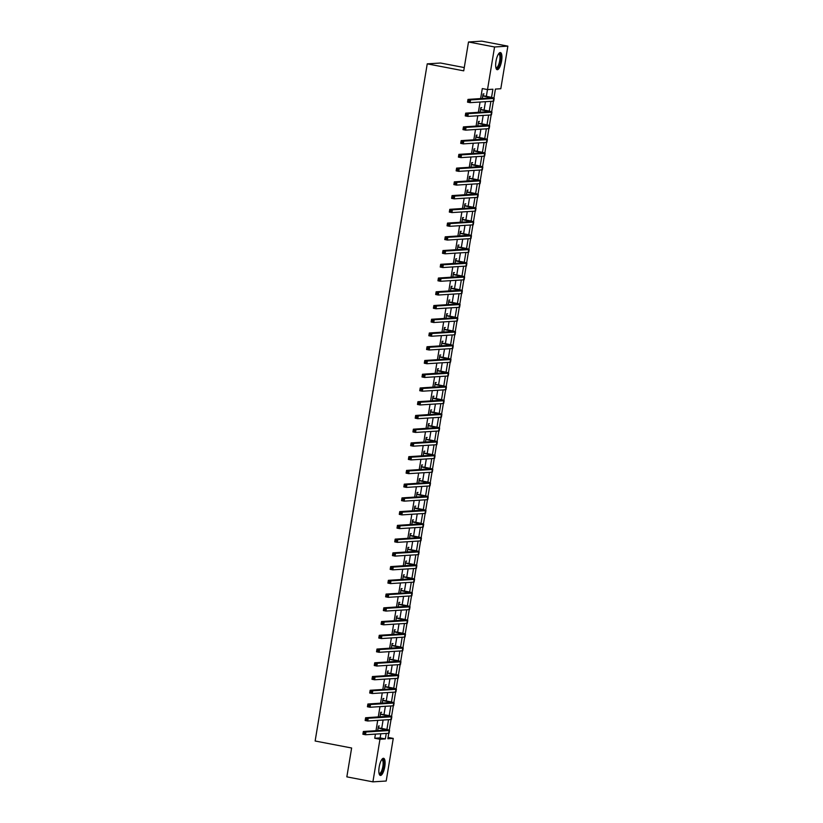 <?xml version="1.0" encoding="UTF-8"?>
<svg xmlns="http://www.w3.org/2000/svg" width="823" height="823" viewBox="0 0 823 823"><rect width="100%" height="100%" fill="white"/><g stroke="black" fill="none" stroke-linecap="round" stroke-linejoin="round"><path stroke-width="1.23" d="M379.166 767.046A8.714 2.726 -79.2 0 1 383.6 758.302A8.714 2.726 -79.2 0 1 384.773 766.686A8.714 2.726 -79.2 0 1 380.329 775.431A8.714 2.726 -79.2 0 1 379.166 767.046M495.991 61.303A8.714 2.726 -79.2 0 1 500.435 52.569A8.714 2.726 -79.2 0 1 501.608 60.953A8.714 2.726 -79.2 0 1 497.164 69.688A8.714 2.726 -79.2 0 1 495.991 61.303M464.265 67.558L440.542 63.021L427.24 63.855L315.137 741.009L351.627 748.004L346.843 776.861L372.901 781.85L379.959 739.249L385.349 738.91L386.254 733.437M427.24 63.855L463.73 70.84L468.503 41.983L481.805 41.15L507.863 46.139L500.806 88.74L495.415 89.079L493.923 98.102M388.086 737.429L393.25 738.416L386.203 781.017L372.901 781.85M491.547 97.402L492.905 89.234L487.514 89.573L482.299 88.575L480.632 98.606M480.066 102.031L478.358 112.35M477.793 115.765L476.085 126.094M475.519 129.509L473.811 139.838M473.246 143.253L471.538 153.572M470.972 156.987L469.264 167.316M468.699 170.731L466.991 181.06M466.425 184.475L464.717 194.794M464.151 198.22L462.433 208.538M461.868 211.953L460.16 222.282M459.594 225.697L457.886 236.016M457.321 239.442L455.613 249.76M455.047 253.175L453.339 263.504M452.773 266.919L451.066 277.248M450.5 280.664L448.792 290.982M448.226 294.408L446.519 304.726M445.953 308.141L444.235 318.47M443.669 321.886L441.961 332.204M441.395 335.63L439.688 345.948M439.122 349.364L437.414 359.692M436.848 363.108L435.141 373.426M434.575 376.852L432.867 387.17M432.301 390.586L430.594 400.914M430.028 404.33L428.32 414.658M427.754 418.074L426.036 428.392M425.47 431.818L423.763 442.136M423.197 445.552L421.489 455.88M420.923 459.296L419.216 469.614M418.65 473.04L416.942 483.358M416.376 486.774L414.669 497.102M414.103 500.518L412.395 510.846M411.829 514.262L410.121 524.58M409.556 528.006L407.838 538.324M407.272 541.74L405.564 552.068M404.998 555.484L403.291 565.802M402.725 569.228L401.017 579.546M400.451 582.962L398.744 593.29M398.178 596.706L396.47 607.024M395.904 610.45L394.196 620.768M393.631 624.184L391.923 634.512M391.357 637.928L389.639 648.257M389.073 651.672L387.366 661.99M386.8 665.416L385.092 675.734M384.526 679.15L382.818 689.479M382.253 692.894L380.545 703.212M379.979 706.638L378.271 716.956M377.706 720.372L375.998 730.701M375.432 734.116L374.743 738.252L380.133 737.912L380.823 733.777M381.707 728.437L383.096 720.032M383.981 714.693L385.37 706.299M386.254 700.949L387.643 692.555M388.528 687.215L389.917 678.81M390.802 673.471L392.19 665.077M393.075 659.727L394.474 651.332M395.359 645.983L396.748 637.588M397.632 632.249L399.021 623.855M399.906 618.505L401.295 610.11M402.18 604.761L403.568 596.366M404.453 591.027L405.842 582.622M406.727 577.283L408.115 568.888M409 563.539L410.389 555.144M411.274 549.805L412.673 541.4M413.558 536.061L414.946 527.666M415.831 522.317L417.22 513.922M418.105 508.573L419.493 500.178M420.378 494.839L421.767 486.434M422.652 481.095L424.04 472.7M424.925 467.351L426.314 458.956M427.199 453.617L428.588 445.212M429.472 439.873L430.871 431.478M431.756 426.129L433.145 417.734M434.03 412.385L435.418 403.99M436.303 398.651L437.692 390.256M438.577 384.907L439.966 376.512M440.85 371.163L442.239 362.768M443.124 357.429L444.513 349.024M445.397 343.685L446.786 335.29M447.671 329.941L449.07 321.546M449.955 316.207L451.343 307.802M452.228 302.463L453.617 294.068M454.502 288.719L455.891 280.324M456.775 274.975L458.164 266.58M459.049 261.241L460.438 252.836M461.322 247.497L462.711 239.102M463.596 233.753L464.985 225.358M465.869 220.019L467.269 211.614M468.153 206.275L469.542 197.88M470.427 192.531L471.816 184.136M472.7 178.797L474.089 170.392M474.974 165.053L476.363 156.658M477.247 151.309L478.636 142.914M479.521 137.564L480.91 129.17M481.794 123.831L483.183 115.426M484.068 110.087L485.467 101.692M486.352 96.342L487.473 89.563M483.996 93.915L483.091 93.966L482.34 98.503M481.722 107.648L480.817 107.71L480.066 112.247M479.449 121.393L478.544 121.444L477.793 125.981M477.165 135.137L476.27 135.188L475.519 139.725M474.892 148.87L473.997 148.932L473.246 153.469M472.618 162.615L471.723 162.676L470.972 167.213M470.345 176.359L469.449 176.41L468.699 180.947M468.071 190.092L467.176 190.154L466.425 194.691M465.797 203.837L464.892 203.898L464.141 208.435M463.524 217.581L462.619 217.632L461.868 222.169M461.25 231.325L460.345 231.376L459.594 235.913M458.967 245.059L458.072 245.12L457.321 249.657M456.693 258.803L455.798 258.854L455.047 263.391M454.419 272.547L453.524 272.598L452.773 277.135M452.146 286.281L451.251 286.342L450.5 290.879M449.872 300.025L448.977 300.086L448.226 304.623M447.599 313.769L446.694 313.82L445.943 318.357M445.325 327.503L444.42 327.564L443.669 332.101M443.052 341.247L442.146 341.308L441.395 345.845M440.768 354.991L439.873 355.042L439.122 359.579M438.494 368.735L437.599 368.786L436.848 373.323M436.221 382.469L435.326 382.53L434.575 387.067M433.947 396.213L433.052 396.274L432.301 400.801M431.674 409.957L430.779 410.008L430.028 414.545M429.4 423.691L428.495 423.752L427.744 428.289M427.127 437.435L426.221 437.497L425.47 442.033M424.853 451.179L423.948 451.23L423.197 455.767M422.569 464.923L421.674 464.974L420.923 469.511M420.296 478.657L419.401 478.719L418.65 483.255M418.022 492.401L417.127 492.452L416.376 496.989M415.749 506.145L414.854 506.196L414.103 510.733M413.475 519.879L412.58 519.941L411.829 524.477M411.202 533.623L410.296 533.685L409.545 538.221M408.928 547.367L408.023 547.418L407.272 551.955M406.655 561.101L405.749 561.163L404.998 565.699M404.371 574.845L403.476 574.907L402.725 579.443M402.097 588.589L401.202 588.64L400.451 593.177M399.824 602.333L398.929 602.385L398.178 606.921M397.55 616.067L396.655 616.129L395.904 620.665M395.277 629.811L394.382 629.862L393.631 634.399M393.003 643.555L392.098 643.607L391.347 648.143M390.73 657.289L389.824 657.351L389.073 661.887M388.456 671.033L387.551 671.095L386.8 675.632M386.172 684.777L385.277 684.829L384.526 689.365M383.899 698.521L383.004 698.573L382.253 703.109M381.625 712.255L380.73 712.317L379.979 716.854M379.352 725.999L378.457 726.051L377.706 730.587M468.503 41.983L494.561 46.983L507.863 46.139M374.743 738.252L379.959 739.249M487.514 89.573L494.561 46.983M386.913 729.487L388.528 719.693M389.186 715.753L390.802 705.959M391.46 702.009L393.075 692.215M393.733 688.265L395.349 678.471M396.007 674.521L397.632 664.727M398.281 660.787L399.906 650.993M400.554 647.043L402.18 637.249M402.828 633.299L404.453 623.505M405.111 619.565L406.727 609.771M407.385 605.821L409 596.027M409.659 592.076L411.274 582.283M411.932 578.332L413.547 568.549M414.206 564.599L415.831 554.805M416.479 550.854L418.105 541.061M418.753 537.11L420.378 527.317M421.026 523.377L422.652 513.583M423.31 509.632L424.925 499.839M425.584 495.888L427.199 486.095M427.857 482.155L429.472 472.361M430.131 468.41L431.746 458.617M432.404 454.666L434.03 444.873M434.678 440.922L436.303 431.129M436.951 427.188L438.577 417.395M439.225 413.444L440.85 403.651M441.509 399.7L443.124 389.907M443.782 385.966L445.397 376.173M446.056 372.222L447.671 362.429M448.329 358.478L449.944 348.685M450.603 344.744L452.228 334.951M452.876 331L454.502 321.207M455.15 317.256L456.775 307.463M457.423 303.512L459.049 293.718M459.697 289.778L461.322 279.985M461.981 276.034L463.596 266.24M464.254 262.29L465.869 252.496M466.528 248.556L468.143 238.763M468.801 234.812L470.427 225.018M471.075 221.068L472.7 211.274M473.348 207.324L474.974 197.53M475.622 193.59L477.247 183.796M477.896 179.846L479.521 170.052M480.179 166.102L481.794 156.308M482.453 152.368L484.068 142.574M484.726 138.624L486.342 128.83M487 124.88L488.625 115.086M489.274 111.146L490.899 101.352M388.775 733.272L387.859 738.756L393.25 738.416M493.409 101.188L491.65 111.846M491.136 114.932L489.376 125.58M488.862 128.666L487.103 139.324M486.588 142.41L484.819 153.068M484.315 156.154L482.545 166.802M482.041 169.898L480.272 180.546M479.768 183.632L477.998 194.29M477.484 197.376L475.725 208.034M475.21 211.12L473.451 221.768M472.937 224.854L471.178 235.512M470.663 238.598L468.904 249.256M468.39 252.342L466.631 262.99M466.116 266.076L464.347 276.734M463.843 279.82L462.073 290.478M461.569 293.564L459.8 304.212M459.285 307.308L457.526 317.956M457.012 321.042L455.253 331.7M454.738 334.786L452.979 345.444M452.465 348.53L450.706 359.178M450.191 362.264L448.432 372.922M447.918 376.008L446.148 386.666M445.644 389.752L443.875 400.4M443.371 403.486L441.601 414.144M441.087 417.23L439.328 427.888M438.813 430.974L437.054 441.622M436.54 444.718L434.781 455.366M434.266 458.452L432.507 469.11M431.993 472.196L430.234 482.854M429.719 485.94L427.95 496.588M427.446 499.674L425.676 510.332M425.172 513.418L423.403 524.076M422.888 527.162L421.129 537.81M420.615 540.906L418.856 551.554M418.341 554.64L416.582 565.298M416.068 568.384L414.308 579.042M413.794 582.128L412.035 592.776M411.521 595.862L409.751 606.52M409.247 609.606L407.478 620.264M406.974 623.35L405.204 633.998M404.69 637.084L402.931 647.742M402.416 650.828L400.657 661.486M400.143 664.572L398.383 675.22M397.869 678.317L396.11 688.964M395.596 692.05L393.836 702.708M393.322 705.795L391.553 716.452M391.048 719.539L389.279 730.186M380.133 737.912L385.349 738.91M482.895 95.17L483.986 95.89L482.803 95.756M469.203 100.612L468.153 100.406L467.978 101.507L469.017 101.713L469.203 100.612L470.581 99.902L470.128 102.649L467.526 102.155L467.978 99.408L470.581 99.902L493.749 98.451A8.384 0.638 9.4 0 0 494.201 98.318A8.384 0.638 9.4 0 0 488.625 96.785L483.986 95.89M483.08 95.952L491.444 97.865L467.978 99.408L468.153 100.406M469.017 101.713L470.128 102.649L493.296 101.198A8.384 0.638 9.4 0 0 493.749 101.064L494.201 98.318M467.526 102.155L467.978 101.507M480.622 108.914L481.702 109.634L480.519 109.5M466.919 114.346L465.88 114.15L465.695 115.251L466.744 115.446L466.919 114.346L468.308 113.646L467.855 116.393L465.252 115.899L465.705 113.142L468.308 113.646L491.475 112.185A8.384 0.638 9.4 0 0 491.928 112.062A8.384 0.638 9.4 0 0 486.352 110.519L481.702 109.634M480.807 109.685L489.171 111.609L465.705 113.142L465.88 114.15M466.744 115.446L467.855 116.393L491.022 114.942A8.384 0.638 9.4 0 0 491.465 114.808L491.928 112.062M465.252 115.899L465.695 115.251M478.348 122.648L479.428 123.378L478.245 123.244M464.645 128.09L463.606 127.894L463.421 128.995L464.47 129.19L464.645 128.09L466.034 127.39L465.581 130.137L462.968 129.633L463.431 126.886L466.034 127.39L489.201 125.929A8.384 0.638 9.4 0 0 489.654 125.806A8.384 0.638 9.4 0 0 484.078 124.263L479.428 123.378M478.533 123.429L486.588 125.435L463.431 126.886L463.606 127.894M464.47 129.19L465.581 130.137L488.749 128.676A8.384 0.638 9.4 0 0 489.191 128.553L489.654 125.806M462.968 129.633L463.421 128.995M476.075 136.392L477.155 137.112L475.972 136.978M462.372 141.834L461.333 141.628L461.147 142.729L462.187 142.935L462.372 141.834L463.761 141.124L463.308 143.871L460.695 143.377L461.158 140.63L463.761 141.124L486.928 139.673A8.384 0.638 9.4 0 0 487.37 139.54A8.384 0.638 9.4 0 0 481.805 138.007L477.155 137.112M476.26 137.174L484.624 139.087L461.158 140.63L461.333 141.628M462.187 142.935L463.308 143.871L486.465 142.42A8.384 0.638 9.4 0 0 486.918 142.297L487.37 139.54M460.695 143.377L461.147 142.729M473.801 150.136L474.881 150.856L473.698 150.722M460.098 155.568L459.059 155.372L458.874 156.473L459.913 156.668L460.098 155.568L461.487 154.868L461.034 157.615L458.421 157.121L458.874 154.374L461.487 154.868L484.644 153.417A8.384 0.638 9.4 0 0 485.097 153.284A8.384 0.638 9.4 0 0 479.531 151.751L474.881 150.856M473.986 150.918L482.34 152.831L458.874 154.374L459.059 155.372M459.913 156.668L461.034 157.615L484.191 156.164A8.384 0.638 9.4 0 0 484.644 156.031L485.097 153.284M458.421 157.121L458.874 156.473M498.656 53.742A7.541 2.366 -79.2 0 1 500.24 54.462A7.541 2.366 -79.2 0 1 499.623 64.04A7.541 2.366 -79.2 0 1 495.94 67.939M495.868 67.62A6.985 2.191 100.8 0 0 496.135 67.723A6.985 2.191 100.8 0 0 499.252 62.774A6.985 2.191 100.8 0 0 499.551 54.843A6.985 2.191 100.8 0 0 498.759 54.009A6.985 2.191 100.8 0 0 498.481 54.009M496.711 69.461A8.662 2.716 100.8 0 0 500.353 62.774A8.662 2.716 100.8 0 0 500.579 53.505A8.662 2.716 100.8 0 0 499.942 52.61M381.831 759.485A7.541 2.366 -79.2 0 1 383.559 766.552A7.541 2.366 -79.2 0 1 379.105 773.682M379.033 773.363A6.985 2.191 100.8 0 0 379.3 773.466A6.985 2.191 100.8 0 0 382.86 766.47A6.985 2.191 100.8 0 0 381.923 759.752A6.985 2.191 100.8 0 0 381.646 759.752M379.876 775.204A8.662 2.716 100.8 0 0 383.919 766.532A8.662 2.716 100.8 0 0 383.106 758.353M471.517 163.88L472.608 164.6L471.425 164.466M457.825 169.312L456.786 169.116L456.6 170.217L457.639 170.412L457.825 169.312L459.213 168.612L458.75 171.359L456.148 170.855L456.6 168.108L459.213 168.612L482.371 167.151A8.384 0.638 9.4 0 0 482.823 167.028A8.384 0.638 9.4 0 0 477.247 165.485L472.608 164.6M471.713 164.651L479.768 166.657L456.6 168.108L456.786 169.116M457.639 170.412L458.75 171.359L481.918 169.898A8.384 0.638 9.4 0 0 482.371 169.775L482.823 167.028M456.148 170.855L456.6 170.217M469.244 177.614L470.334 178.334L469.151 178.21M455.551 183.056L454.502 182.85L454.327 183.951L455.366 184.157L455.551 183.056L456.93 182.346L456.477 185.103L453.874 184.599L454.327 181.852L456.93 182.346L480.097 180.895A8.384 0.638 9.4 0 0 480.55 180.762A8.384 0.638 9.4 0 0 474.974 179.229L470.334 178.334M469.429 178.396L477.793 180.309L454.327 181.852L454.502 182.85M455.366 184.157L456.477 185.103L479.644 183.642A8.384 0.638 9.4 0 0 480.097 183.519L480.55 180.762M453.874 184.599L454.327 183.951M466.97 191.358L468.061 192.078L466.878 191.944M453.278 196.8L452.228 196.594L452.053 197.695L453.092 197.89L453.278 196.8L454.656 196.09L454.203 198.837L451.601 198.343L452.053 195.596L454.656 196.09L477.824 194.639A8.384 0.638 9.4 0 0 478.276 194.506A8.384 0.638 9.4 0 0 472.7 192.973L468.061 192.078M467.155 192.14L475.519 194.053L452.053 195.596L452.228 196.594M453.092 197.89L454.203 198.837L477.371 197.386A8.384 0.638 9.4 0 0 477.824 197.253L478.276 194.506M451.601 198.343L452.053 197.695M464.697 205.102L465.787 205.822L464.604 205.688M451.004 210.534L449.955 210.338L449.78 211.439L450.819 211.634L451.004 210.534L452.383 209.834L451.93 212.581L449.327 212.077L449.78 209.33L452.383 209.834L475.55 208.373A8.384 0.638 9.4 0 0 476.003 208.25A8.384 0.638 9.4 0 0 470.427 206.707L465.787 205.822M464.882 205.873L473.246 207.797L449.78 209.33L449.955 210.338M450.819 211.634L451.93 212.581L475.097 211.13A8.384 0.638 9.4 0 0 475.55 210.997L476.003 208.25M449.327 212.077L449.78 211.439M462.423 218.836L463.503 219.566L462.32 219.432M448.72 224.278L447.681 224.082L447.496 225.173L448.545 225.379L448.72 224.278L450.109 223.578L449.656 226.325L447.054 225.821L447.506 223.074L450.109 223.578L473.276 222.117A8.384 0.638 9.4 0 0 473.729 221.994A8.384 0.638 9.4 0 0 468.153 220.451L463.503 219.566M462.608 219.618L470.674 221.624L447.506 223.074L447.681 224.082M448.545 225.379L449.656 226.325L472.824 224.864A8.384 0.638 9.4 0 0 473.266 224.741L473.729 221.994M447.054 225.821L447.496 225.173M460.15 232.58L461.23 233.3L460.047 233.166M446.447 238.022L445.408 237.816L445.222 238.917L446.272 239.123L446.447 238.022L447.835 237.312L447.383 240.059L444.77 239.565L445.233 236.818L447.835 237.312L471.003 235.862A8.384 0.638 9.4 0 0 471.456 235.728A8.384 0.638 9.4 0 0 465.88 234.195L461.23 233.3M460.335 233.362L468.699 235.275L445.233 236.818L445.408 237.816M446.272 239.123L447.383 240.059L470.55 238.608A8.384 0.638 9.4 0 0 470.993 238.475L471.456 235.728M444.77 239.565L445.222 238.917M457.876 246.324L458.956 247.044L457.773 246.91M444.173 251.756L443.134 251.56L442.949 252.661L443.988 252.856L444.173 251.756L445.562 251.056L445.109 253.803L442.496 253.309L442.959 250.552L445.562 251.056L468.729 249.606A8.384 0.638 9.4 0 0 469.172 249.472A8.384 0.638 9.4 0 0 463.606 247.929L458.956 247.044M458.061 247.095L466.425 249.019L442.959 250.552L443.134 251.56M443.988 252.856L445.109 253.803L468.266 252.352A8.384 0.638 9.4 0 0 468.719 252.219L469.172 249.472M442.496 253.309L442.949 252.661M455.603 260.068L456.683 260.788L455.5 260.654M441.9 265.5L440.861 265.304L440.675 266.405L441.714 266.601L441.9 265.5L443.288 264.8L442.836 267.547L440.223 267.043L440.675 264.296L443.288 264.8L466.446 263.339A8.384 0.638 9.4 0 0 466.898 263.216A8.384 0.638 9.4 0 0 461.333 261.673L456.683 260.788M455.788 260.84L463.843 262.846L440.675 264.296L440.861 265.304M441.714 266.601L442.836 267.547L465.993 266.086A8.384 0.638 9.4 0 0 466.446 265.963L466.898 263.216M440.223 267.043L440.675 266.405M453.319 273.802L454.409 274.522L453.226 274.388M439.626 279.244L438.587 279.038L438.402 280.139L439.441 280.345L439.626 279.244L441.015 278.534L440.552 281.291L437.949 280.787L438.402 278.04L441.015 278.534L464.172 277.084A8.384 0.638 9.4 0 0 464.625 276.95A8.384 0.638 9.4 0 0 459.049 275.417L454.409 274.522M453.514 274.584L461.868 276.497L438.402 278.04L438.587 279.038M439.441 280.345L440.552 281.291L463.719 279.83A8.384 0.638 9.4 0 0 464.172 279.707L464.625 276.95M437.949 280.787L438.402 280.139M451.045 287.546L452.136 288.266L450.953 288.132M437.352 292.988L436.303 292.782L436.128 293.883L437.167 294.078L437.352 292.988L438.731 292.278L438.278 295.025L435.676 294.531L436.128 291.784L438.731 292.278L461.898 290.828A8.384 0.638 9.4 0 0 462.351 290.694A8.384 0.638 9.4 0 0 456.775 289.161L452.136 288.266M451.241 288.328L459.594 290.241L436.128 291.784L436.303 292.782M437.167 294.078L438.278 295.025L461.446 293.574A8.384 0.638 9.4 0 0 461.898 293.441L462.351 290.694M435.676 294.531L436.128 293.883M448.772 301.29L449.862 302.01L448.679 301.876M435.079 306.722L434.03 306.526L433.855 307.627L434.894 307.823L435.079 306.722L436.457 306.022L436.005 308.769L433.402 308.265L433.855 305.518L436.457 306.022L459.625 304.561A8.384 0.638 9.4 0 0 460.078 304.438A8.384 0.638 9.4 0 0 454.502 302.895L449.862 302.01M448.957 302.062L457.022 304.068L433.855 305.518L434.03 306.526M434.894 307.823L436.005 308.769L459.172 307.308A8.384 0.638 9.4 0 0 459.625 307.185L460.078 304.438M433.402 308.265L433.855 307.627M446.498 315.024L447.589 315.744L446.405 315.621M432.805 320.466L431.756 320.27L431.581 321.361L432.62 321.567L432.805 320.466L434.184 319.766L433.731 322.513L431.129 322.009L431.581 319.262L434.184 319.766L457.351 318.306A8.384 0.638 9.4 0 0 457.804 318.182A8.384 0.638 9.4 0 0 452.228 316.639L447.589 315.744M446.683 315.806L454.749 317.812L431.581 319.262L431.756 320.27M432.62 321.567L433.731 322.513L456.899 321.052A8.384 0.638 9.4 0 0 457.351 320.929L457.804 318.182M431.129 322.009L431.581 321.361M444.225 328.768L445.305 329.488L444.122 329.354M430.522 334.21L429.483 334.004L429.297 335.105L430.347 335.311L430.522 334.21L431.91 333.5L431.458 336.247L428.855 335.753L429.308 333.006L431.91 333.5L455.078 332.05A8.384 0.638 9.4 0 0 455.531 331.916A8.384 0.638 9.4 0 0 449.955 330.383L445.305 329.488M444.41 329.55L452.773 331.463L429.308 333.006L429.483 334.004M430.347 335.311L431.458 336.247L454.625 334.796A8.384 0.638 9.4 0 0 455.068 334.663L455.531 331.916M428.855 335.753L429.297 335.105M441.951 342.512L443.031 343.232L441.848 343.098M428.248 347.944L427.209 347.748L427.024 348.849L428.073 349.045L428.248 347.944L429.637 347.244L429.184 349.991L426.571 349.497L427.034 346.74L429.637 347.244L452.804 345.783A8.384 0.638 9.4 0 0 453.257 345.66A8.384 0.638 9.4 0 0 447.681 344.117L443.031 343.232M442.136 343.284L450.5 345.207L427.034 346.74L427.209 347.748M428.073 349.045L429.184 349.991L452.352 348.541A8.384 0.638 9.4 0 0 452.794 348.407L453.257 345.66M426.571 349.497L427.024 348.849M439.677 356.246L440.758 356.976L439.575 356.843M425.975 361.688L424.935 361.492L424.75 362.593L425.789 362.789L425.975 361.688L427.363 360.988L426.911 363.735L424.298 363.231L424.761 360.484L427.363 360.988L450.531 359.528A8.384 0.638 9.4 0 0 450.973 359.404A8.384 0.638 9.4 0 0 445.408 357.861L440.758 356.976M439.863 357.028L447.918 359.034L424.761 360.484L424.935 361.492M425.789 362.789L426.911 363.735L450.068 362.274A8.384 0.638 9.4 0 0 450.52 362.151L450.973 359.404M424.298 363.231L424.75 362.593M437.404 369.99L438.484 370.71L437.301 370.576M423.701 375.432L422.662 375.226L422.477 376.327L423.516 376.533L423.701 375.432L425.09 374.722L424.637 377.469L422.024 376.975L422.477 374.228L425.09 374.722L448.247 373.272A8.384 0.638 9.4 0 0 448.7 373.138A8.384 0.638 9.4 0 0 443.134 371.605L438.484 370.71M437.589 370.772L445.943 372.685L422.477 374.228L422.662 375.226M423.516 376.533L424.637 377.469L447.794 376.018A8.384 0.638 9.4 0 0 448.247 375.885L448.7 373.138M422.024 376.975L422.477 376.327M435.12 383.734L436.211 384.454L435.028 384.32M421.427 389.166L420.388 388.97L420.203 390.071L421.242 390.267L421.427 389.166L422.816 388.466L422.353 391.213L419.751 390.719L420.203 387.962L422.816 388.466L445.973 387.016A8.384 0.638 9.4 0 0 446.426 386.882A8.384 0.638 9.4 0 0 440.85 385.349L436.211 384.454M435.316 384.506L443.669 386.429L420.203 387.962L420.388 388.97M421.242 390.267L422.353 391.213L445.521 389.763A8.384 0.638 9.4 0 0 445.973 389.629L446.426 386.882M419.751 390.719L420.203 390.071M432.847 397.478L433.937 398.198L432.754 398.065M419.154 402.91L418.105 402.714L417.93 403.815L418.969 404.011L419.154 402.91L420.532 402.21L420.08 404.957L417.477 404.453L417.93 401.706L420.532 402.21L443.7 400.75A8.384 0.638 9.4 0 0 444.153 400.626A8.384 0.638 9.4 0 0 438.577 399.083L433.937 398.198M433.042 398.25L441.097 400.256L417.93 401.706L418.105 402.714M418.969 404.011L420.08 404.957L443.247 403.496A8.384 0.638 9.4 0 0 443.7 403.373L444.153 400.626M417.477 404.453L417.93 403.815M430.573 411.212L431.664 411.932L430.48 411.809M416.88 416.654L415.831 416.448L415.656 417.549L416.695 417.755L416.88 416.654L418.259 415.944L417.806 418.701L415.204 418.197L415.656 415.45L418.259 415.944L441.426 414.494A8.384 0.638 9.4 0 0 441.879 414.36A8.384 0.638 9.4 0 0 436.303 412.827L431.664 411.932M430.758 411.994L439.122 413.907L415.656 415.45L415.831 416.448M416.695 417.755L417.806 418.701L440.974 417.24A8.384 0.638 9.4 0 0 441.426 417.117L441.879 414.36M415.204 418.197L415.656 417.549M428.299 424.956L429.39 425.676L428.207 425.542M414.607 430.398L413.558 430.192L413.383 431.293L414.422 431.489L414.607 430.398L415.985 429.688L415.533 432.435L412.93 431.941L413.383 429.195L415.985 429.688L439.153 428.238A8.384 0.638 9.4 0 0 439.605 428.104A8.384 0.638 9.4 0 0 434.03 426.571L429.39 425.676M428.485 425.738L436.848 427.651L413.383 429.195L413.558 430.192M414.422 431.489L415.533 432.435L438.7 430.985A8.384 0.638 9.4 0 0 439.153 430.851L439.605 428.104M412.93 431.941L413.383 431.293M426.026 438.7L427.106 439.42L425.923 439.287M412.323 444.132L411.284 443.936L411.099 445.037L412.148 445.233L412.323 444.132L413.712 443.432L413.259 446.179L410.656 445.675L411.109 442.928L413.712 443.432L436.879 441.972A8.384 0.638 9.4 0 0 437.332 441.848A8.384 0.638 9.4 0 0 431.756 440.305L427.106 439.42M426.211 439.472L434.575 441.395L411.109 442.928L411.284 443.936M412.148 445.233L413.259 446.179L436.427 444.729A8.384 0.638 9.4 0 0 436.869 444.595L437.332 441.848M410.656 445.675L411.099 445.037M423.752 452.434L424.833 453.164L423.65 453.031M410.049 457.876L409.01 457.681L408.825 458.771L409.875 458.977L410.049 457.876L411.438 457.176L410.986 459.923L408.373 459.419L408.836 456.672L411.438 457.176L434.606 455.716A8.384 0.638 9.4 0 0 435.058 455.592A8.384 0.638 9.4 0 0 429.483 454.049L424.833 453.164M423.938 453.216L431.993 455.222L408.836 456.672L409.01 457.681M409.875 458.977L410.986 459.923L434.153 458.462A8.384 0.638 9.4 0 0 434.595 458.339L435.058 455.592M408.373 459.419L408.825 458.771M421.479 466.178L422.559 466.898L421.376 466.764M407.776 471.62L406.737 471.414L406.552 472.515L407.591 472.721L407.776 471.62L409.165 470.91L408.712 473.657L406.099 473.163L406.562 470.417L409.165 470.91L432.332 469.46A8.384 0.638 9.4 0 0 432.775 469.326A8.384 0.638 9.4 0 0 427.209 467.793L422.559 466.898M421.664 466.96L430.028 468.873L406.562 470.417L406.737 471.414M407.591 472.721L408.712 473.657L431.869 472.207A8.384 0.638 9.4 0 0 432.322 472.073L432.775 469.326M406.099 473.163L406.552 472.515M419.205 479.922L420.286 480.642L419.102 480.509M405.502 485.354L404.463 485.159L404.278 486.259L405.317 486.455L405.502 485.354L406.891 484.654L406.439 487.401L403.826 486.907L404.278 484.15L406.891 484.654L430.059 483.204A8.384 0.638 9.4 0 0 430.501 483.07A8.384 0.638 9.4 0 0 424.935 481.527L420.286 480.642M419.391 480.694L427.744 482.617L404.278 484.15L404.463 485.159M405.317 486.455L406.439 487.401L429.596 485.951A8.384 0.638 9.4 0 0 430.048 485.817L430.501 483.07M403.826 486.907L404.278 486.259M416.922 493.666L418.012 494.386L416.829 494.253M403.229 499.098L402.19 498.903L402.005 500.003L403.044 500.199L403.229 499.098L404.618 498.399L404.155 501.145L401.552 500.641L402.005 497.894L404.618 498.399L427.775 496.938A8.384 0.638 9.4 0 0 428.227 496.814A8.384 0.638 9.4 0 0 422.652 495.271L418.012 494.386M417.117 494.438L425.172 496.444L402.005 497.894L402.19 498.903M403.044 500.199L404.155 501.145L427.322 499.684A8.384 0.638 9.4 0 0 427.775 499.561L428.227 496.814M401.552 500.641L402.005 500.003M414.648 507.4L415.738 508.12L414.555 507.986M400.955 512.842L399.906 512.636L399.731 513.737L400.77 513.943L400.955 512.842L402.334 512.132L401.881 514.889L399.278 514.385L399.731 511.639L402.334 512.132L425.501 510.682A8.384 0.638 9.4 0 0 425.954 510.548A8.384 0.638 9.4 0 0 420.378 509.015L415.738 508.12M414.843 508.182L423.197 510.095L399.731 511.639L399.906 512.636M400.77 513.943L401.881 514.889L425.049 513.429A8.384 0.638 9.4 0 0 425.501 513.305L425.954 510.548M399.278 514.385L399.731 513.737M412.374 521.144L413.465 521.864L412.282 521.731M398.682 526.586L397.632 526.381L397.458 527.481L398.497 527.677L398.682 526.586L400.06 525.876L399.608 528.623L397.005 528.129L397.458 525.383L400.06 525.876L423.228 524.426A8.384 0.638 9.4 0 0 423.68 524.292A8.384 0.638 9.4 0 0 418.105 522.759L413.465 521.864M412.56 521.926L420.923 523.84L397.458 525.383L397.632 526.381M398.497 527.677L399.608 528.623L422.775 527.173A8.384 0.638 9.4 0 0 423.228 527.039L423.68 524.292M397.005 528.129L397.458 527.481M410.101 534.888L411.191 535.608L410.008 535.475M396.408 540.32L395.359 540.125L395.184 541.225L396.223 541.421L396.408 540.32L397.787 539.621L397.334 542.367L394.731 541.863L395.184 539.116L397.787 539.621L420.954 538.16A8.384 0.638 9.4 0 0 421.407 538.036A8.384 0.638 9.4 0 0 415.831 536.493L411.191 535.608M410.286 535.66L418.351 537.666L395.184 539.116L395.359 540.125M396.223 541.421L397.334 542.367L420.502 540.906A8.384 0.638 9.4 0 0 420.954 540.783L421.407 538.036M394.731 541.863L395.184 541.225M407.827 548.622L408.908 549.342L407.724 549.219M394.124 554.064L393.085 553.869L392.9 554.959L393.95 555.165L394.124 554.064L395.513 553.354L395.061 556.111L392.458 555.607L392.91 552.861L395.513 553.354L418.681 551.904A8.384 0.638 9.4 0 0 419.133 551.77A8.384 0.638 9.4 0 0 413.558 550.237L408.908 549.342M408.013 549.404L416.376 551.317L392.91 552.861L393.085 553.869M393.95 555.165L395.061 556.111L418.228 554.651A8.384 0.638 9.4 0 0 418.681 554.527L419.133 551.77M392.458 555.607L392.9 554.959M405.554 562.366L406.634 563.086L405.451 562.953M391.851 567.808L390.812 567.603L390.627 568.703L391.676 568.899L391.851 567.808L393.24 567.098L392.787 569.845L390.174 569.351L390.637 566.605L393.24 567.098L416.407 565.648A8.384 0.638 9.4 0 0 416.86 565.514A8.384 0.638 9.4 0 0 411.284 563.981L406.634 563.086M405.739 563.148L414.103 565.062L390.637 566.605L390.812 567.603M391.676 568.899L392.787 569.845L415.954 568.395A8.384 0.638 9.4 0 0 416.397 568.261L416.86 565.514M390.174 569.351L390.627 568.703M403.28 576.11L404.36 576.83L403.177 576.697M389.577 581.542L388.538 581.347L388.353 582.447L389.402 582.643L389.577 581.542L390.966 580.843L390.514 583.589L387.9 583.096L388.363 580.338L390.966 580.843L414.134 579.382A8.384 0.638 9.4 0 0 414.576 579.258A8.384 0.638 9.4 0 0 409.01 577.715L404.36 576.83M403.465 576.882L411.829 578.806L388.363 580.338L388.538 581.347M389.402 582.643L390.514 583.589L413.671 582.139A8.384 0.638 9.4 0 0 414.123 582.005L414.576 579.258M387.9 583.096L388.353 582.447M401.007 589.844L402.087 590.575L400.904 590.441M387.304 595.286L386.265 595.091L386.08 596.181L387.119 596.387L387.304 595.286L388.693 594.587L388.24 597.333L385.627 596.829L386.08 594.083L388.693 594.587L411.86 593.126A8.384 0.638 9.4 0 0 412.302 593.002A8.384 0.638 9.4 0 0 406.737 591.459L402.087 590.575M401.192 590.626L409.247 592.632L386.08 594.083L386.265 595.091M387.119 596.387L388.24 597.333L411.397 595.873A8.384 0.638 9.4 0 0 411.85 595.749L412.302 593.002M385.627 596.829L386.08 596.181M398.723 603.588L399.813 604.308L398.63 604.175M385.03 609.03L383.991 608.825L383.806 609.925L384.845 610.131L385.03 609.03L386.419 608.32L385.956 611.067L383.353 610.573L383.806 607.827L386.419 608.32L409.576 606.87A8.384 0.638 9.4 0 0 410.029 606.736A8.384 0.638 9.4 0 0 404.453 605.203L399.813 604.308M398.918 604.37L407.272 606.284L383.806 607.827L383.991 608.825M384.845 610.131L385.956 611.067L409.124 609.617A8.384 0.638 9.4 0 0 409.576 609.483L410.029 606.736M383.353 610.573L383.806 609.925M396.449 617.332L397.54 618.052L396.357 617.919M382.757 622.764L381.707 622.569L381.533 623.669L382.572 623.865L382.757 622.764L384.135 622.065L383.683 624.811L381.08 624.318L381.533 621.56L384.135 622.065L407.303 620.614A8.384 0.638 9.4 0 0 407.755 620.48A8.384 0.638 9.4 0 0 402.18 618.937L397.54 618.052M396.645 618.104L404.998 620.028L381.533 621.56L381.707 622.569M382.572 623.865L383.683 624.811L406.85 623.361A8.384 0.638 9.4 0 0 407.303 623.227L407.755 620.48M381.08 624.318L381.533 623.669M394.176 631.076L395.266 631.797L394.083 631.663M380.483 636.508L379.434 636.313L379.259 637.414L380.298 637.609L380.483 636.508L381.862 635.809L381.409 638.555L378.806 638.051L379.259 635.305L381.862 635.809L405.029 634.348A8.384 0.638 9.4 0 0 405.482 634.224A8.384 0.638 9.4 0 0 399.906 632.681L395.266 631.797M394.361 631.848L402.426 633.854L379.259 635.305L379.434 636.313M380.298 637.609L381.409 638.555L404.577 637.095A8.384 0.638 9.4 0 0 405.029 636.971L405.482 634.224M378.806 638.051L379.259 637.414M391.902 644.81L392.993 645.53L391.81 645.397M378.21 650.252L377.16 650.047L376.985 651.147L378.024 651.353L378.21 650.252L379.588 649.542L379.136 652.3L376.533 651.795L376.985 649.049L379.588 649.542L402.756 648.092A8.384 0.638 9.4 0 0 403.208 647.958A8.384 0.638 9.4 0 0 397.632 646.425L392.993 645.53M392.087 645.592L400.451 647.506L376.985 649.049L377.16 650.047M378.024 651.353L379.136 652.3L402.303 650.839A8.384 0.638 9.4 0 0 402.756 650.715L403.208 647.958M376.533 651.795L376.985 651.147M389.629 658.554L390.709 659.274L389.526 659.141M375.926 663.996L374.887 663.791L374.702 664.891L375.751 665.087L375.926 663.996L377.315 663.287L376.862 666.033L374.259 665.54L374.712 662.793L377.315 663.287L400.482 661.836A8.384 0.638 9.4 0 0 400.935 661.702A8.384 0.638 9.4 0 0 395.359 660.169L390.709 659.274M389.814 659.336L398.178 661.25L374.712 662.793L374.887 663.791M375.751 665.087L376.862 666.033L400.029 664.583A8.384 0.638 9.4 0 0 400.482 664.449L400.935 661.702M374.259 665.54L374.702 664.891M387.355 672.298L388.435 673.019L387.252 672.885M373.652 677.73L372.613 677.535L372.428 678.636L373.477 678.831L373.652 677.73L375.041 677.031L374.588 679.777L371.975 679.273L372.438 676.527L375.041 677.031L398.209 675.57A8.384 0.638 9.4 0 0 398.661 675.446A8.384 0.638 9.4 0 0 393.085 673.903L388.435 673.019M387.54 673.07L395.596 675.076L372.438 676.527L372.613 677.535M373.477 678.831L374.588 679.777L397.756 678.327A8.384 0.638 9.4 0 0 398.198 678.193L398.661 675.446M371.975 679.273L372.428 678.636M385.082 686.032L386.162 686.763L384.979 686.629M371.379 691.474L370.34 691.279L370.155 692.369L371.204 692.575L371.379 691.474L372.768 690.775L372.315 693.522L369.702 693.017L370.165 690.271L372.768 690.775L395.935 689.314A8.384 0.638 9.4 0 0 396.377 689.19A8.384 0.638 9.4 0 0 390.812 687.647L386.162 686.763M385.267 686.814L393.322 688.82L370.165 690.271L370.34 691.279M371.204 692.575L372.315 693.522L395.472 692.061A8.384 0.638 9.4 0 0 395.925 691.937L396.377 689.19M369.702 693.017L370.155 692.369M382.808 699.776L383.888 700.496L382.705 700.363M369.105 705.218L368.066 705.013L367.881 706.113L368.92 706.319L369.105 705.218L370.494 704.509L370.041 707.255L367.428 706.762L367.881 704.015L370.494 704.509L393.661 703.058A8.384 0.638 9.4 0 0 394.104 702.924A8.384 0.638 9.4 0 0 388.538 701.391L383.888 700.496M382.993 700.558L391.347 702.472L367.881 704.015L368.066 705.013M368.92 706.319L370.041 707.255L393.199 705.805A8.384 0.638 9.4 0 0 393.651 705.671L394.104 702.924M367.428 706.762L367.881 706.113M380.524 713.52L381.615 714.241L380.432 714.107M366.832 718.952L365.793 718.757L365.607 719.858L366.647 720.053L366.832 718.952L368.22 718.253L367.758 720.999L365.155 720.506L365.607 717.749L368.22 718.253L391.378 716.792A8.384 0.638 9.4 0 0 391.83 716.668A8.384 0.638 9.4 0 0 386.265 715.125L381.615 714.241M380.72 714.292L389.073 716.216L365.607 717.749L365.793 718.757M366.647 720.053L367.758 720.999L390.925 719.549A8.384 0.638 9.4 0 0 391.378 719.415L391.83 716.668M365.155 720.506L365.607 719.858M378.251 727.254L379.341 727.985L378.158 727.851M364.558 732.696L363.519 732.501L363.334 733.602L364.373 733.797L364.558 732.696L365.947 731.997L365.484 734.744L362.881 734.239L363.334 731.493L365.947 731.997L389.104 730.536A8.384 0.638 9.4 0 0 389.557 730.413A8.384 0.638 9.4 0 0 383.981 728.869L379.341 727.985M378.446 728.036L386.501 730.042L363.334 731.493L363.519 732.501M364.373 733.797L365.484 734.744L388.651 733.283A8.384 0.638 9.4 0 0 389.104 733.159L389.557 730.413M362.881 734.239L363.334 733.602M487.73 96.836L487.504 98.174M493.749 98.451L493.296 101.198M485.457 110.58L485.231 111.918M491.475 112.185L491.022 114.942M483.183 124.324L482.957 125.662M489.201 125.929L488.749 128.676M480.899 138.058L480.683 139.406M486.928 139.673L486.465 142.42M478.626 151.802L478.41 153.14M484.644 153.417L484.191 156.164M476.352 165.546L476.136 166.884M482.371 167.151L481.918 169.898M474.079 179.28L473.853 180.628M480.097 180.895L479.644 183.642M471.805 193.024L471.579 194.362M477.824 194.639L477.371 197.386M469.532 206.768L469.305 208.106M475.55 208.373L475.097 211.13M467.258 220.513L467.032 221.85M473.276 222.117L472.824 224.864M464.985 234.246L464.758 235.594M471.003 235.862L470.55 238.608M462.701 247.99L462.485 249.328M468.729 249.606L468.266 252.352M460.427 261.735L460.211 263.072M466.446 263.339L465.993 266.086M458.154 275.468L457.938 276.816M464.172 277.084L463.719 279.83M455.88 289.212L455.654 290.55M461.898 290.828L461.446 293.574M453.607 302.957L453.38 304.294M459.625 304.561L459.172 307.308M451.333 316.69L451.107 318.038M457.351 318.306L456.899 321.052M449.06 330.435L448.833 331.772M455.078 332.05L454.625 334.796M446.786 344.179L446.56 345.516M452.804 345.783L452.352 348.541M444.502 357.923L444.286 359.26M450.531 359.528L450.068 362.274M442.229 371.657L442.013 373.004M448.247 373.272L447.794 376.018M439.955 385.401L439.739 386.738M445.973 387.016L445.521 389.763M437.682 399.145L437.455 400.482M443.7 400.75L443.247 403.496M435.408 412.879L435.182 414.226M441.426 414.494L440.974 417.24M433.135 426.623L432.908 427.96M439.153 428.238L438.7 430.985M430.861 440.367L430.635 441.704M436.879 441.972L436.427 444.729M428.588 454.111L428.361 455.448M434.606 455.716L434.153 458.462M426.304 467.845L426.088 469.182M432.332 469.46L431.869 472.207M424.03 481.589L423.814 482.926M430.059 483.204L429.596 485.951M421.757 495.333L421.541 496.67M427.775 496.938L427.322 499.684M419.483 509.067L419.257 510.414M425.501 510.682L425.049 513.429M417.21 522.811L416.983 524.148M423.228 524.426L422.775 527.173M414.936 536.555L414.71 537.892M420.954 538.16L420.502 540.906M412.662 550.289L412.436 551.636M418.681 551.904L418.228 554.651M410.389 564.033L410.163 565.37M416.407 565.648L415.954 568.395M408.105 577.777L407.889 579.114M414.134 579.382L413.671 582.139M405.832 591.521L405.616 592.858M411.86 593.126L411.397 595.873M403.558 605.255L403.342 606.602M409.576 606.87L409.124 609.617M401.285 618.999L401.058 620.336M407.303 620.614L406.85 623.361M399.011 632.743L398.785 634.08M405.029 634.348L404.577 637.095M396.737 646.477L396.511 647.824M402.756 648.092L402.303 650.839M394.464 660.221L394.238 661.558M400.482 661.836L400.029 664.583M392.19 673.965L391.964 675.302M398.209 675.57L397.756 678.327M389.907 687.709L389.691 689.046M395.935 689.314L395.472 692.061M387.633 701.443L387.417 702.78M393.661 703.058L393.199 705.805M385.359 715.187L385.143 716.524M391.378 716.792L390.925 719.549M383.086 728.931L382.86 730.268M389.104 730.536L388.651 733.283"/></g></svg>
